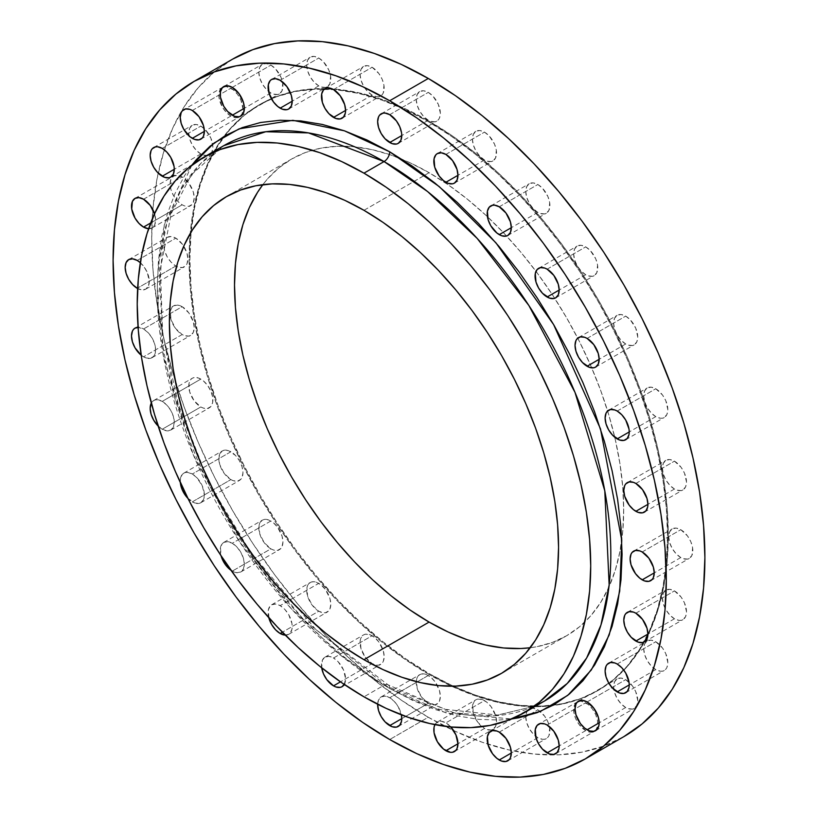 <?xml version="1.0" encoding="UTF-8"?>
<svg xmlns="http://www.w3.org/2000/svg" width="818" height="818" viewBox="0 0 818 818"><rect width="100%" height="100%" fill="white"/><g stroke="black" fill="none" stroke-linecap="round" stroke-linejoin="round"><path stroke-width="0.61" stroke-dasharray="4.09 3.07" d="M655.77 416.628L629.236 431.945L655.77 416.628L660.392 418.233L662.478 418.141L664.298 417.466L666.915 414.46L667.836 409.665L665.801 400.748L662.478 394.982L655.77 388.765A17.055 9.847 -120 0 0 647.242 387.926A17.055 9.847 -120 0 0 644.635 401.597A17.055 9.847 -120 0 0 655.77 416.628A17.055 9.847 -120 0 0 664.298 417.466A17.055 9.847 -120 0 0 666.915 403.795A17.055 9.847 -120 0 0 655.77 388.765L651.159 387.17L647.242 387.926L644.635 390.932L643.715 395.728L644.635 401.597L647.242 407.62L651.159 412.896L655.77 416.628M617.181 411.055L655.77 388.765L617.181 411.055M625.698 343.979L599.154 359.296L625.698 343.979L628.05 345.073L632.396 345.503L634.226 344.828L636.833 341.812L637.754 337.016L635.719 328.11L630.31 319.848L625.698 316.126A17.055 9.847 -120 0 0 617.161 315.278A17.055 9.847 -120 0 0 614.553 328.948A17.055 9.847 -120 0 0 625.698 343.979A17.055 9.847 -120 0 0 634.226 344.828A17.055 9.847 -120 0 0 636.833 331.157A17.055 9.847 -120 0 0 625.698 316.126L621.077 314.521L617.161 315.278L614.553 318.294L613.633 323.09L614.553 328.948L617.161 334.981L621.077 340.257L625.698 343.979M587.099 338.407L625.698 316.126L587.099 338.407M585.719 274.736L559.185 290.053L585.719 274.736L588.07 275.83L592.416 276.259L594.246 275.584L596.854 272.568L597.549 264.92L595.739 258.856L590.33 250.605L585.719 246.883A17.055 9.847 -120 0 0 577.191 246.034A17.055 9.847 -120 0 0 574.573 259.705A17.055 9.847 -120 0 0 585.719 274.736A17.055 9.847 -120 0 0 594.246 275.584A17.055 9.847 -120 0 0 596.854 261.913A17.055 9.847 -120 0 0 585.719 246.883L581.097 245.277L577.191 246.034L574.573 249.05L573.653 253.846L574.573 259.705L577.191 265.738L581.097 271.014L585.719 274.736M547.119 269.163L585.719 246.883L547.119 269.163M537.845 212.363L511.311 227.68L537.845 212.363L540.197 213.457L544.543 213.887L546.373 213.212L548.99 210.195L549.676 202.547L547.876 196.494L542.457 188.232L537.845 184.51A17.055 9.847 -120 0 0 529.318 183.661A17.055 9.847 -120 0 0 526.7 197.332A17.055 9.847 -120 0 0 537.845 212.363A17.055 9.847 -120 0 0 546.373 213.212A17.055 9.847 -120 0 0 548.99 199.541A17.055 9.847 -120 0 0 537.845 184.51L533.224 182.905L529.318 183.661L526.7 186.678L525.78 191.473L526.7 197.332L529.318 203.365L533.224 208.641L537.845 212.363M499.246 206.79L537.845 184.51L499.246 206.79M484.481 159.991L457.947 175.308L484.481 159.991L486.833 161.085L491.178 161.514L493.009 160.839L495.626 157.833L496.311 150.175L494.512 144.121L489.092 135.86L484.481 132.138A17.055 9.847 -120 0 0 475.953 131.289A17.055 9.847 -120 0 0 473.336 144.96A17.055 9.847 -120 0 0 484.481 159.991A17.055 9.847 -120 0 0 493.009 160.839A17.055 9.847 -120 0 0 495.626 147.168A17.055 9.847 -120 0 0 484.481 132.138L479.859 130.532L475.953 131.289L473.336 134.305L472.415 139.101L473.336 144.96L475.953 150.993L479.859 156.269L484.481 159.991M445.882 154.418L484.481 132.138L445.882 154.418M428.295 120.246L401.761 135.563L428.295 120.246L430.646 121.34L435.002 121.77L438.325 119.847L439.44 118.078L440.36 113.283L438.325 104.377L432.916 96.115L428.295 92.393A17.055 9.847 -120 0 0 419.767 91.544A17.055 9.847 -120 0 0 417.16 105.215A17.055 9.847 -120 0 0 428.295 120.246A17.055 9.847 -120 0 0 436.822 121.095A17.055 9.847 -120 0 0 439.44 107.424A17.055 9.847 -120 0 0 428.295 92.393L423.683 90.788L419.767 91.544L417.16 94.561L416.239 99.356L417.16 105.215L419.767 111.248L423.683 116.524L428.295 120.246M389.705 114.673L428.295 92.393L389.705 114.673M372.118 95.123L345.585 110.44L372.118 95.123L376.73 96.728L378.816 96.636L382.149 94.724L383.264 92.955L383.949 85.307L382.149 79.244L378.816 73.477L372.118 67.27A17.055 9.847 -120 0 0 363.591 66.422A17.055 9.847 -120 0 0 360.973 80.092A17.055 9.847 -120 0 0 372.118 95.123A17.055 9.847 -120 0 0 380.646 95.962A17.055 9.847 -120 0 0 383.264 82.301A17.055 9.847 -120 0 0 372.118 67.27L367.497 65.665L363.591 66.422L360.973 69.428L360.053 74.233L360.973 80.092L363.591 86.115L367.497 91.391L372.118 95.123M333.519 89.551L372.118 67.27L333.519 89.551M318.754 85.87L292.22 101.187L318.754 85.87L321.106 86.964L325.452 87.393L327.282 86.718L329.899 83.712L330.584 76.054L328.775 70L323.366 61.739L318.754 58.017A17.055 9.847 -120 0 0 310.226 57.178A17.055 9.847 -120 0 0 307.609 70.839A17.055 9.847 -120 0 0 318.754 85.87A17.055 9.847 -120 0 0 327.282 86.718A17.055 9.847 -120 0 0 329.899 73.047A17.055 9.847 -120 0 0 318.754 58.017L314.132 56.411L310.226 57.178L307.609 60.184L306.689 64.98L307.609 70.839L310.226 76.872L314.132 82.148L318.754 85.87M280.155 80.297L318.754 58.017L280.155 80.297M270.881 92.966L244.347 108.283L270.881 92.966L273.232 94.06L277.578 94.489L279.408 93.814L282.026 90.798L282.711 83.15L280.911 77.097L275.492 68.835L270.881 65.113A17.055 9.847 -120 0 0 262.353 64.264A17.055 9.847 -120 0 0 259.735 77.935A17.055 9.847 -120 0 0 270.881 92.966A17.055 9.847 -120 0 0 279.408 93.814A17.055 9.847 -120 0 0 282.026 80.144A17.055 9.847 -120 0 0 270.881 65.113L266.269 63.507L262.353 64.264L259.735 67.28L258.815 72.076L259.735 77.935L262.353 83.968L266.269 89.244L270.881 92.966M232.281 87.393L270.881 65.113L232.281 87.393M230.901 116.054L204.367 131.371L230.901 116.054L235.512 117.649L240.093 116.442A17.055 9.847 -120 0 0 241.852 102.598A17.055 9.847 -120 0 0 230.901 88.191A17.055 9.847 -120 0 0 223.089 87.005A17.055 9.847 -120 0 0 222.373 87.352A17.055 9.847 -120 0 0 219.756 101.023A17.055 9.847 -120 0 0 230.901 116.054A17.055 9.847 -120 0 0 239.429 116.892L242.046 113.886L242.966 109.08L240.932 100.174L237.598 94.407L233.253 89.816L226.289 86.585L222.373 87.352L220.87 88.589L219.071 92.577L219.071 98.007L222.373 107.046L226.289 112.322L230.901 116.054M192.302 110.481L230.901 88.191L192.302 110.481M200.819 153.958L174.285 169.275L200.819 153.958L203.171 155.052L207.527 155.481L209.347 154.806L211.964 151.8L212.884 146.995L210.85 138.089L205.441 129.827L200.819 126.105A17.055 9.847 -120 0 0 192.291 125.256A17.055 9.847 -120 0 0 189.684 138.927A17.055 9.847 -120 0 0 200.819 153.958A17.055 9.847 -120 0 0 209.347 154.806A17.055 9.847 -120 0 0 212.649 144.132A17.055 9.847 -120 0 0 200.819 126.105L196.208 124.5L192.291 125.256L189.684 128.273L188.764 133.068L189.684 138.927L192.291 144.96L196.208 150.236L200.819 153.958M162.23 148.385L200.819 126.105L162.23 148.385M182.148 204.797L150.696 222.956L182.148 204.797L184.5 205.891L188.846 206.32L192.179 204.398L193.293 202.639L194.214 197.833L193.293 191.974L188.846 183.16L182.148 176.944A17.055 9.847 -120 0 0 173.62 176.105A17.055 9.847 -120 0 0 171.003 189.766A17.055 9.847 -120 0 0 182.148 204.797A17.055 9.847 -120 0 0 190.676 205.645A17.055 9.847 -120 0 0 193.293 191.974A17.055 9.847 -120 0 0 182.148 176.944L177.537 175.338L173.62 176.105L171.003 179.111L170.093 183.907L171.003 189.766L173.62 195.799L177.537 201.075L182.148 204.797M143.549 199.224L182.148 176.944L143.549 199.224M175.819 266.014L137.659 288.048L175.819 266.014L178.171 267.108L182.516 267.537L185.85 265.615L186.964 263.856L187.884 259.05L186.964 253.191L182.516 244.377L175.819 238.161A17.055 9.847 -120 0 0 167.291 237.322A17.055 9.847 -120 0 0 164.674 250.983A17.055 9.847 -120 0 0 175.819 266.014A17.055 9.847 -120 0 0 184.347 266.862A17.055 9.847 -120 0 0 183.764 246.198A17.055 9.847 -120 0 0 175.819 238.161L171.207 236.555L167.291 237.322L164.674 240.328L163.753 245.124L164.674 250.983L167.291 257.016L171.207 262.292L175.819 266.014M137.219 260.451L175.819 238.161L137.219 260.451M143.549 356.832A17.055 9.847 60 0 1 141.197 355.206L145.911 357.916L150.256 358.356L153.579 356.433L154.694 354.664L155.614 349.869L154.694 344.01L152.087 337.977L148.17 332.701L143.549 328.979L182.148 306.689A17.055 9.847 -120 0 0 173.62 305.85A17.055 9.847 -120 0 0 171.003 319.511A17.055 9.847 -120 0 0 182.148 334.542L143.549 356.832L182.148 334.542L184.5 335.636L188.846 336.065L190.676 335.39L193.293 332.384L194.214 327.578L193.293 321.719L188.846 312.905L182.148 306.689L177.537 305.083L173.62 305.85L172.117 307.087L170.318 311.075L171.003 319.511L175.451 328.335L182.148 334.542A17.055 9.847 -120 0 0 190.676 335.39A17.055 9.847 -120 0 0 193.293 321.719A17.055 9.847 -120 0 0 182.148 306.689L143.549 328.979L138.078 327.333A17.055 9.847 60 0 1 143.549 328.979A17.055 9.847 60 0 1 154.694 344.01A17.055 9.847 60 0 1 152.087 357.671A17.055 9.847 60 0 1 143.549 356.832M151.31 403.069A17.055 9.847 60 0 1 153.702 400.534A17.055 9.847 60 0 1 162.23 401.372L200.819 379.092A17.055 9.847 -120 0 0 192.291 378.253A17.055 9.847 -120 0 0 189.684 391.914A17.055 9.847 -120 0 0 200.819 406.945L162.23 429.235A17.055 9.847 60 0 1 158.16 426.066M187.69 498.152L194.664 502.968L199.009 503.397L200.839 502.722L203.447 499.706L204.367 494.91L202.332 486.004L196.923 477.743L192.302 474.021L187.69 472.415L183.774 473.172L182.281 474.42L180.481 478.397L180.318 482.518A17.055 9.847 60 0 1 183.774 473.172A17.055 9.847 60 0 1 192.302 474.021L230.901 451.74A17.055 9.847 -120 0 0 222.373 450.892A17.055 9.847 -120 0 0 219.756 464.563A17.055 9.847 -120 0 0 230.901 479.593L192.302 501.874A17.055 9.847 60 0 1 187.946 498.418M232.281 571.117A17.055 9.847 60 0 1 230.983 570.289L236.903 572.723L240.809 571.966L243.427 568.95L244.347 564.154L243.427 558.295L240.809 552.262L236.903 546.986L232.281 543.264L270.881 520.984A17.055 9.847 -120 0 0 262.353 520.136A17.055 9.847 -120 0 0 259.735 533.806A17.055 9.847 -120 0 0 270.881 548.837L232.281 571.117L270.881 548.837L273.232 549.931L277.578 550.361L280.911 548.438L282.026 546.669L282.936 541.874L282.026 536.015L277.578 527.201L273.232 522.61L268.529 519.89L264.183 519.461L262.353 520.136L259.735 523.142L259.05 525.36L259.735 533.806L264.183 542.62L270.881 548.837A17.055 9.847 -120 0 0 279.408 549.676A17.055 9.847 -120 0 0 282.026 536.015A17.055 9.847 -120 0 0 270.881 520.984L232.281 543.264L227.67 541.659L223.754 542.416A17.055 9.847 60 0 1 232.281 543.264A17.055 9.847 60 0 1 243.427 558.295A17.055 9.847 60 0 1 240.809 571.966A17.055 9.847 60 0 1 232.281 571.117M221.034 555.729A17.055 9.847 60 0 1 223.754 542.416L222.261 543.663L220.451 547.641L221.146 556.087M268.795 617.702A17.055 9.847 60 0 1 271.627 604.788A17.055 9.847 60 0 1 280.155 605.637L318.754 583.357A17.055 9.847 -120 0 0 310.226 582.508A17.055 9.847 -120 0 0 307.609 596.179A17.055 9.847 -120 0 0 318.754 611.21L282.394 632.191L318.754 611.21L323.366 612.815L325.452 612.733L328.775 610.811L329.899 609.042L330.809 604.246L329.899 598.387L325.452 589.573L321.106 584.982L316.402 582.263L312.047 581.833L310.226 582.508L307.609 585.514L306.924 587.733L307.609 596.179L312.047 604.993L318.754 611.21A17.055 9.847 -120 0 0 327.282 612.048A17.055 9.847 -120 0 0 329.899 598.387A17.055 9.847 -120 0 0 318.754 583.357L280.155 605.637L275.543 604.032L271.627 604.788L270.124 606.036L268.324 610.013L269.01 618.459M321.689 667.825A17.055 9.847 60 0 1 324.991 657.161A17.055 9.847 60 0 1 333.519 658.009L372.118 635.729A17.055 9.847 -120 0 0 363.591 634.88A17.055 9.847 -120 0 0 360.973 648.551A17.055 9.847 -120 0 0 372.118 663.582L340.472 681.844L372.118 663.582L376.73 665.187L378.816 665.095L382.149 663.183L383.264 661.414L384.174 656.619L383.264 650.76L378.816 641.936L374.47 637.355L369.767 634.635L365.411 634.206L363.591 634.88L360.973 637.887L360.288 640.105L360.973 648.551L365.411 657.365L372.118 663.582A17.055 9.847 -120 0 0 380.646 664.42A17.055 9.847 -120 0 0 383.264 650.76A17.055 9.847 -120 0 0 372.118 635.729L333.519 658.009L328.908 656.404L324.991 657.161L322.374 660.167L321.689 667.825M377.65 704.247A17.055 9.847 60 0 1 381.178 696.905A17.055 9.847 60 0 1 389.705 697.754L428.295 675.474A17.055 9.847 -120 0 0 419.767 674.625A17.055 9.847 -120 0 0 417.16 688.296A17.055 9.847 -120 0 0 428.295 703.327L401.761 718.644L428.295 703.327L432.916 704.932L435.002 704.85L438.325 702.928L439.44 701.159L440.36 696.363L439.44 690.504L435.002 681.691L430.646 677.1L425.943 674.38L421.597 673.95L419.767 674.625L417.16 677.631L416.464 679.85L417.16 688.296L421.597 697.11L428.295 703.327A17.055 9.847 -120 0 0 436.822 704.165A17.055 9.847 -120 0 0 437.374 685.464A17.055 9.847 -120 0 0 428.295 675.474L389.705 697.754L385.084 696.149L381.178 696.905L378.56 699.922L377.64 704.717M434.941 724.646A17.055 9.847 60 0 1 437.354 722.038A17.055 9.847 60 0 1 445.882 722.877L484.481 700.597A17.055 9.847 -120 0 0 475.953 699.748A17.055 9.847 -120 0 0 473.336 713.419A17.055 9.847 -120 0 0 484.481 728.449L457.947 743.766L484.481 728.449L486.833 729.544L491.178 729.973L493.009 729.298L495.626 726.292L496.536 721.486L495.626 715.627L491.178 706.813L486.833 702.222L482.129 699.502L477.784 699.073L475.953 699.748L474.45 700.995L472.651 704.973L473.336 713.419L477.784 722.233L484.481 728.449A17.055 9.847 -120 0 0 493.009 729.298A17.055 9.847 -120 0 0 495.626 715.627A17.055 9.847 -120 0 0 484.481 700.597L445.882 722.877L441.27 721.271L439.184 721.364L435.851 723.276L434.736 725.045M537.845 737.703L511.311 753.02L537.845 737.703L542.457 739.308L544.543 739.216L547.876 737.304L548.99 735.535L549.676 727.887L547.876 721.824L544.543 716.057L537.845 709.84A17.055 9.847 -120 0 0 529.318 709.001A17.055 9.847 -120 0 0 526.7 722.672A17.055 9.847 -120 0 0 537.845 737.703A17.055 9.847 -120 0 0 546.373 738.542A17.055 9.847 -120 0 0 549.389 726.394A17.055 9.847 -120 0 0 540.207 711.476A17.055 9.847 -120 0 0 537.845 709.84L533.224 708.245L529.318 709.001L526.7 712.008L525.78 716.813L526.7 722.672L529.318 728.695L533.224 733.971L537.845 737.703M499.246 732.13L537.845 709.84L499.246 732.13M585.719 730.607L559.185 745.924L585.719 730.607L590.33 732.212L594.911 730.995A17.055 9.847 -120 0 0 596.659 717.151A17.055 9.847 -120 0 0 585.719 702.754A17.055 9.847 -120 0 0 577.907 701.558A17.055 9.847 -120 0 0 577.191 701.905A17.055 9.847 -120 0 0 574.573 715.576A17.055 9.847 -120 0 0 585.719 730.607A17.055 9.847 -120 0 0 594.246 731.445L595.739 730.208L597.549 726.22L597.549 720.791L595.739 714.727L592.416 708.971L588.07 704.38L581.097 701.149L577.191 701.905L574.573 704.911L573.888 712.56L575.688 718.623L579.011 724.39L585.719 730.607M547.119 725.034L585.719 702.754L547.119 725.034M625.698 707.519L599.154 722.846L625.698 707.519L628.05 708.613L632.396 709.042L634.226 708.368L636.833 705.361L637.754 700.556L635.719 691.65L632.396 685.883L625.698 679.666A17.055 9.847 -120 0 0 617.161 678.828A17.055 9.847 -120 0 0 614.553 692.488A17.055 9.847 -120 0 0 625.698 707.519A17.055 9.847 -120 0 0 634.226 708.368A17.055 9.847 -120 0 0 636.833 694.697A17.055 9.847 -120 0 0 625.698 679.666L621.077 678.061L617.161 678.828L614.553 681.834L613.633 686.629L614.553 692.488L617.161 698.521L621.077 703.797L625.698 707.519M587.099 701.946L625.698 679.666L587.099 701.946M655.77 669.615L629.236 684.932L655.77 669.615L660.392 671.22L662.478 671.128L665.801 669.216L666.915 667.447L667.836 662.652L665.801 653.735L662.478 647.968L655.77 641.762A17.055 9.847 -120 0 0 647.242 640.913A17.055 9.847 -120 0 0 644.635 654.584A17.055 9.847 -120 0 0 655.77 669.615A17.055 9.847 -120 0 0 664.298 670.453A17.055 9.847 -120 0 0 666.915 656.793A17.055 9.847 -120 0 0 655.77 641.762L651.159 640.157L647.242 640.913L644.635 643.919L643.715 648.725L644.635 654.584L647.242 660.607L651.159 665.883L655.77 669.615M617.181 664.042L655.77 641.762L617.181 664.042M674.451 618.776L647.907 634.093L674.451 618.776L679.063 620.371L681.149 620.289L682.979 619.615L685.586 616.608L686.506 611.813L684.472 602.897L681.149 597.13L674.451 590.913A17.055 9.847 -120 0 0 665.913 590.075A17.055 9.847 -120 0 0 663.306 603.745A17.055 9.847 -120 0 0 674.451 618.776A17.055 9.847 -120 0 0 682.979 619.615A17.055 9.847 -120 0 0 685.586 605.944A17.055 9.847 -120 0 0 674.451 590.913L669.83 589.318L665.913 590.075L663.306 593.081L662.386 597.876L663.306 603.745L665.913 609.768L669.83 615.044L674.451 618.776M635.852 613.203L674.451 590.913L635.852 613.203M674.451 489.021L647.907 504.348L674.451 489.021L676.803 490.115L681.149 490.544L682.979 489.87L685.586 486.863L686.506 482.058L684.472 473.152L681.149 467.385L674.451 461.168A17.055 9.847 -120 0 0 665.913 460.329A17.055 9.847 -120 0 0 663.306 473.99A17.055 9.847 -120 0 0 674.451 489.021A17.055 9.847 -120 0 0 682.979 489.87A17.055 9.847 -120 0 0 685.586 476.199A17.055 9.847 -120 0 0 674.451 461.168L669.83 459.563L665.913 460.329L663.306 463.336L662.386 468.131L663.306 473.99L665.913 480.023L669.83 485.299L674.451 489.021M635.852 483.458L674.451 461.168L635.852 483.458M680.78 557.549L654.247 572.876L680.78 557.549L683.132 558.643L687.478 559.072L689.308 558.397L691.916 555.391L692.611 547.743L690.801 541.68L687.478 535.913L680.78 529.696A17.055 9.847 -120 0 0 672.253 528.857A17.055 9.847 -120 0 0 669.635 542.518A17.055 9.847 -120 0 0 680.78 557.549A17.055 9.847 -120 0 0 689.308 558.397A17.055 9.847 -120 0 0 691.916 544.727A17.055 9.847 -120 0 0 680.78 529.696L676.159 528.091L672.253 528.857L669.635 531.864L668.715 536.659L669.635 542.518L672.253 548.551L676.159 553.827L680.78 557.549M642.181 551.986L680.78 529.696L642.181 551.986M223.743 145.686L200.85 163.365L181.524 188.753L167.179 221.811L158.989 261.791L163.355 355.953L193.15 454.419L239.285 541.291L290.983 608.387L340.513 655.187L384.071 685.218A7.955 4.591 -60 0 1 388.049 684.83A7.955 4.591 -60 0 1 389.705 688.47L304.03 620.105L255.87 562.232L210.206 486.935L174.847 398.305L157.976 306.453L164.244 224.991L191.862 165.164L184.766 175.328L175.011 193.508L167.332 213.866L161.79 236.208L158.447 260.328L157.322 285.983L158.447 312.926L161.79 340.901L167.332 369.644L175.011 398.877L184.766 428.315L196.484 457.661L210.073 486.659L225.39 515.013L242.281 542.446L260.605 568.715L280.165 593.541L300.779 616.7L322.251 637.968L344.368 657.14L366.924 674.022L389.705 688.47L412.476 700.331L435.033 709.482L457.16 715.862L478.632 719.38L499.246 720.024L511.598 718.961L446.495 713.122L389.705 688.47A7.955 4.591 120 0 0 388.049 684.83A7.955 4.591 120 0 0 384.071 685.218A320.666 185.144 -120 0 0 534.042 706.353L494.133 715.852L454.368 712.907L384.071 685.218L363.969 696.824L384.071 685.218A320.666 185.144 -120 0 1 174.582 402.64A320.666 185.144 -120 0 1 223.743 145.686L191.289 174.919L171.269 213.508L160.379 268.815L162.67 333.539L178.171 403.693L206.024 475.023M428.295 717.253A391.178 225.85 -120 0 0 623.878 736.629L603.776 746.057L581.966 752.141L558.684 754.82L534.144 754.053L508.591 749.85L482.262 742.274L455.411 731.364L428.295 717.253L401.188 700.065L374.337 679.962L348.008 657.14L322.445 631.823L297.905 604.257L274.623 574.706L252.823 543.449L232.711 510.78L214.48 477.037L198.314 442.528L184.357 407.579L172.751 372.548L163.61 337.752L157.015 303.539L153.027 270.237L151.698 238.161L153.027 207.629L157.015 178.927L163.61 152.322L172.751 128.099L184.357 106.463L198.314 87.628L214.48 71.79L232.711 59.09A391.178 225.85 -120 0 0 175.226 380.656A391.178 225.85 -120 0 0 316.658 625.627A391.178 225.85 -120 0 0 428.295 717.253L389.705 739.533L428.295 717.253M429.102 172.7A275.185 158.876 -120 0 0 401.812 159.173A275.185 158.876 -120 0 0 291.515 159.081A275.185 158.876 -120 0 0 262.854 184.653L267.312 179.152L278.682 168.007L291.505 159.081L305.656 152.434L320.993 148.16L337.374 146.279L354.634 146.821L372.619 149.766L391.137 155.103L410.033 162.772L429.102 172.7L424.828 175.175L429.102 172.7L448.172 184.796L467.068 198.938L485.585 214.991L503.571 232.803L520.831 252.189L537.211 272.987L552.549 294.981L566.69 317.957L579.522 341.699L590.893 365.973L600.709 390.554L608.878 415.196L615.31 439.675L619.952 463.745L622.754 487.17L623.684 509.737L622.754 531.219L619.952 551.414L615.31 570.126L608.878 587.171L600.709 602.385L590.893 615.637L579.522 626.782L566.69 635.709A275.185 158.876 -120 0 0 621.762 540.146A275.185 158.876 -120 0 0 607.6 410.984A275.185 158.876 -120 0 0 577.723 338.161A275.185 158.876 -120 0 0 554.706 298.304A275.185 158.876 -120 0 0 506.577 236.013A275.185 158.876 -120 0 0 429.102 172.7M363.969 210.308L424.828 175.175L363.969 210.308M429.102 121.176L428.295 121.637A338.294 195.318 60 0 1 643.786 642.202A338.294 195.318 60 0 1 597.447 690.832A338.294 195.318 60 0 1 451.577 686.2A338.294 195.318 60 0 1 428.295 674.073L429.102 673.613A338.294 195.318 -120 0 0 598.244 690.372A338.294 195.318 -120 0 0 650.105 419.286A338.294 195.318 -120 0 0 429.102 121.176A338.294 195.318 -120 0 0 259.95 104.418A338.294 195.318 -120 0 0 208.099 375.503A338.294 195.318 -120 0 0 429.102 673.613L428.295 674.073A338.294 195.318 60 0 1 190.226 233.529A338.294 195.318 60 0 1 259.153 104.888A338.294 195.318 60 0 1 324.439 89.07A338.294 195.318 60 0 1 428.295 121.637L429.102 121.176L452.548 136.044L475.769 153.426L498.54 173.16L520.647 195.052L541.864 218.897L561.997 244.459L580.852 271.484L598.255 299.736L614.011 328.918L627.999 358.765L640.065 388.99L650.105 419.286L658.009 449.368L663.715 478.959L667.161 507.763L668.316 535.504L667.161 561.915L663.715 586.731L658.009 609.737L650.105 630.698L640.065 649.4L627.999 665.688L614.011 679.38L598.255 690.372L580.852 698.531L561.997 703.787L541.864 706.098L520.647 705.443L498.54 701.813L475.769 695.249L452.548 685.821L429.102 673.613L405.656 658.746L382.435 641.363L359.664 621.629L337.558 599.737L316.341 575.892L296.208 550.33L277.343 523.295L259.95 495.054L244.193 465.871L230.206 436.025L218.14 405.8L208.099 375.503L200.195 345.411L194.49 315.83L191.044 287.026L189.888 259.286L191.044 232.874L194.49 208.048L200.195 185.052L208.099 164.091L218.14 145.389L230.206 129.101L244.193 115.399L259.95 104.418L277.343 96.258L296.208 91.002L316.341 88.692L337.558 89.346L359.664 92.976L382.435 99.54L405.656 108.968L429.102 121.176M530.217 647.744L537.211 646.629L552.549 642.355L566.69 635.709A275.185 158.876 -120 0 1 530.217 647.744M223.089 87.005L183.774 109.632M157.608 425.503L162.23 429.235L200.819 406.945L203.171 408.039L207.527 408.468L210.85 406.546L212.649 402.568L212.649 397.129L210.85 391.076L207.527 385.309L203.171 380.718L198.467 377.998L194.122 377.568L192.291 378.253L190.798 379.491L188.989 383.478L189.684 391.914L194.122 400.728L200.819 406.945A17.055 9.847 -120 0 0 209.347 407.793A17.055 9.847 -120 0 0 211.964 394.123A17.055 9.847 -120 0 0 200.819 379.092L162.23 401.372L157.608 399.767L155.522 399.859L153.702 400.534L151.085 403.54M230.901 479.593L233.253 480.687L237.598 481.117L240.932 479.195L242.046 477.426L242.966 472.63L242.046 466.771L239.429 460.738L235.512 455.462L228.549 450.646L224.204 450.217L222.373 450.892L219.756 453.898L218.846 458.704L219.756 464.563L224.204 473.377L230.901 479.593A17.055 9.847 -120 0 0 239.429 480.432A17.055 9.847 -120 0 0 242.046 466.771A17.055 9.847 -120 0 0 230.901 451.74L192.302 474.021A17.055 9.847 60 0 1 203.447 489.052A17.055 9.847 60 0 1 200.839 502.722A17.055 9.847 60 0 1 192.302 501.874L230.901 479.593M577.907 701.558L538.592 724.186M428.295 674.073L451.74 686.282L474.961 695.709L497.733 702.273L519.839 705.903L541.066 706.568L561.199 704.257L580.054 698.991L597.447 690.832L613.214 679.85L627.191 666.149L639.267 649.87L649.298 631.159L657.212 610.197L662.917 587.201L666.353 562.375L667.508 535.964L666.353 508.223L662.917 479.43L657.212 449.839L649.298 419.746L639.267 389.45L627.191 359.235L613.214 329.388L597.447 300.196L580.054 271.954L561.199 244.919L541.066 219.357L519.839 195.512L497.733 173.62L474.961 153.886L451.74 136.504L428.295 121.637L404.849 109.428L381.628 100L358.857 93.446L336.76 89.816L315.533 89.152L295.4 91.463L276.545 96.728L259.153 104.888L243.386 115.87L229.398 129.571L217.332 145.849L207.291 164.561L199.387 185.512L193.682 208.518L190.236 233.345L189.091 259.756L190.236 287.486L193.682 316.29L199.387 345.881L207.291 375.973L217.332 406.27L229.398 436.485L243.386 466.332L259.153 495.514L276.545 523.765L295.4 550.8L315.533 576.363L336.76 600.197L358.857 622.089L381.628 641.823L404.849 659.206L428.295 674.073M148.17 228.682L152.087 227.925L154.694 224.919L155.614 220.124L154.541 213.733A17.055 9.847 60 0 1 152.087 227.925A17.055 9.847 60 0 1 148.61 228.723M137.219 288.304L141.841 289.909L145.747 289.143L148.365 286.136L149.285 281.341L147.25 272.425L143.927 266.668L139.581 262.077M162.23 429.235L166.841 430.83L170.757 430.074L173.365 427.068L174.285 422.272L173.365 416.403L170.757 410.38L166.841 405.104L162.23 401.372A17.055 9.847 60 0 1 173.365 416.403A17.055 9.847 60 0 1 170.757 430.074A17.055 9.847 60 0 1 162.23 429.235M284.776 635.095L288.682 634.339L290.185 633.091L291.985 629.114L291.985 623.674L288.682 614.635L284.776 609.359L280.155 605.637A17.055 9.847 60 0 1 291.3 620.668A17.055 9.847 60 0 1 288.682 634.339A17.055 9.847 60 0 1 285.288 635.126M344.266 684.462L345.585 678.899L343.55 669.983L338.141 661.731L333.519 658.009A17.055 9.847 60 0 1 344.266 684.462M401.536 715.791L398.233 706.752L394.317 701.476L389.705 697.754A17.055 9.847 60 0 1 401.362 714.83M450.871 727.008L445.882 722.877A17.055 9.847 60 0 1 450.871 727.008M555.647 753.736L594.246 731.445A17.055 9.847 -120 0 0 594.911 730.995M140.328 262.711A17.055 9.847 60 0 1 148.876 277.486A17.055 9.847 60 0 1 145.747 289.143A17.055 9.847 60 0 1 137.639 288.529M200.839 139.172L239.429 116.892A17.055 9.847 -120 0 0 240.093 116.442M608.653 410.207L647.242 387.926M578.571 337.568L617.161 315.278M538.592 268.324L577.191 246.034M490.718 205.952L529.318 183.661M437.354 153.579L475.953 131.289M381.178 113.835L419.767 91.544M324.991 88.702L363.591 66.422M271.627 79.458L310.226 57.178M223.754 86.555L262.353 64.264M153.702 147.547L192.291 125.256M135.021 198.385L173.62 176.105M128.692 259.603L167.291 237.322M135.021 328.13L173.62 305.85M153.702 400.534L192.291 378.253M183.774 473.172L222.373 450.892M223.754 542.416L262.353 520.136M271.627 604.788L310.226 582.508M324.991 657.161L363.591 634.88M381.178 696.905L419.767 674.625M437.354 722.038L475.953 699.748M490.718 731.282L529.318 709.001M578.571 701.108L617.161 678.828M608.653 663.193L647.242 640.913M627.324 612.355L665.913 590.075M627.324 482.61L665.913 460.329M633.653 551.138L672.253 528.857M206.024 475.033L216.013 494.992L250.288 551.721L315.523 629.226L388.049 684.83L445.299 709.349L497.978 715.055L534.164 706.271M226.381 196.678L291.515 159.081M598.244 690.372L597.447 690.832M259.95 104.418L259.153 104.888M501.567 673.316L566.69 635.709M650.709 580.678L689.308 558.397M644.38 512.15L682.979 489.87M644.38 641.895L682.979 619.615M625.709 692.744L664.298 670.453M595.627 730.648L634.226 708.368M507.774 760.822L546.373 738.542M454.409 751.578L493.009 729.298M398.233 726.456L436.822 704.165M342.047 686.711L380.646 664.42M288.682 634.339L327.282 612.048M240.809 571.966L279.408 549.676M200.839 502.722L239.429 480.432M170.757 430.074L209.347 407.793M152.087 357.671L190.676 335.39M145.747 289.143L184.347 266.862M152.087 227.925L190.676 205.645M170.757 177.087L209.347 154.806M240.809 116.095L279.408 93.814M288.682 108.998L327.282 86.718M342.047 118.252L380.646 95.962M398.233 143.375L436.822 121.095M454.409 183.12L493.009 160.839M507.774 235.492L546.373 213.212M555.647 297.864L594.246 275.584M595.627 367.108L634.226 344.828M625.709 439.747L664.298 417.466"/><path stroke-width="1.23" d="M617.181 438.908A17.055 9.847 60 0 1 606.036 423.877A17.055 9.847 60 0 1 608.653 410.207A17.055 9.847 60 0 1 617.181 411.055L614.829 409.961L610.473 409.532L607.15 411.454L606.036 413.213L605.115 418.018L606.036 423.877L608.653 429.9L612.559 435.186L619.533 440.002L623.878 440.432L627.202 438.509L629.011 434.522L629.236 431.945L617.181 438.908L629.236 431.945L629.011 429.092L625.709 420.053L621.792 414.777L617.181 411.055A17.055 9.847 60 0 1 628.316 426.086A17.055 9.847 60 0 1 625.709 439.747A17.055 9.847 60 0 1 617.181 438.908M587.099 366.26A17.055 9.847 60 0 1 575.954 351.229A17.055 9.847 60 0 1 578.571 337.568A17.055 9.847 60 0 1 587.099 338.407L584.747 337.313L580.402 336.883L577.068 338.805L575.954 340.574L575.034 345.37L575.954 351.229L578.571 357.261L582.488 362.538L589.451 367.354L593.796 367.783L595.627 367.108L598.244 364.102L599.154 359.296L587.099 366.26L599.154 359.296L598.244 353.437L593.796 344.623L587.099 338.407A17.055 9.847 60 0 1 598.244 353.437A17.055 9.847 60 0 1 595.627 367.108A17.055 9.847 60 0 1 587.099 366.26M547.119 297.016A17.055 9.847 60 0 1 535.974 281.985A17.055 9.847 60 0 1 538.592 268.324A17.055 9.847 60 0 1 547.119 269.163L544.768 268.069L540.422 267.639L537.089 269.562L535.289 273.549L535.974 281.985L538.592 288.018L542.508 293.294L549.471 298.11L553.817 298.539L555.647 297.864L558.265 294.858L559.185 290.053L547.119 297.016L559.185 290.053L558.265 284.194L553.817 275.38L547.119 269.163A17.055 9.847 60 0 1 558.265 284.194A17.055 9.847 60 0 1 555.647 297.864A17.055 9.847 60 0 1 547.119 297.016M499.246 234.643A17.055 9.847 60 0 1 488.101 219.613A17.055 9.847 60 0 1 490.718 205.952A17.055 9.847 60 0 1 499.246 206.79L494.634 205.185L492.548 205.267L489.225 207.189L487.416 211.177L488.101 219.613L490.718 225.645L496.894 233.018L501.598 235.737L505.953 236.167L507.774 235.492L510.391 232.486L511.311 227.68L499.246 234.643L511.311 227.68L510.391 221.821L505.953 213.007L499.246 206.79A17.055 9.847 60 0 1 510.391 221.821A17.055 9.847 60 0 1 507.774 235.492A17.055 9.847 60 0 1 499.246 234.643M445.882 182.271A17.055 9.847 60 0 1 434.736 167.24A17.055 9.847 60 0 1 437.354 153.579A17.055 9.847 60 0 1 445.882 154.418L441.27 152.813L437.354 153.579L435.851 154.817L434.051 158.804L434.736 167.24L439.184 176.064L443.53 180.645L448.233 183.365L452.589 183.794L454.409 183.12L457.027 180.113L457.947 175.308L445.882 182.271L457.947 175.308L457.027 169.449L452.589 160.635L445.882 154.418A17.055 9.847 60 0 1 457.027 169.449A17.055 9.847 60 0 1 454.409 183.12A17.055 9.847 60 0 1 445.882 182.271M389.705 142.526A17.055 9.847 60 0 1 378.56 127.496A17.055 9.847 60 0 1 381.178 113.835A17.055 9.847 60 0 1 389.705 114.673L385.084 113.068L382.998 113.15L379.675 115.072L378.56 116.841L377.64 121.637L378.56 127.496L381.178 133.528L385.084 138.804L392.057 143.62L396.403 144.05L398.233 143.375L400.84 140.369L401.761 135.563L389.705 142.526L401.761 135.563L401.536 132.71L399.726 126.657L396.403 120.89L389.705 114.673A17.055 9.847 60 0 1 400.84 129.704A17.055 9.847 60 0 1 398.233 143.375A17.055 9.847 60 0 1 389.705 142.526M333.519 117.403A17.055 9.847 60 0 1 322.374 102.373A17.055 9.847 60 0 1 324.991 88.702A17.055 9.847 60 0 1 333.519 89.551L331.167 88.456L326.822 88.027L323.488 89.949L321.689 93.927L322.374 102.373L324.991 108.395L328.908 113.682L335.871 118.498L340.216 118.927L343.55 117.005L345.349 113.027L345.585 110.44L333.519 117.403L345.585 110.44L344.664 104.581L340.216 95.767L333.519 89.551A17.055 9.847 60 0 1 344.664 104.581A17.055 9.847 60 0 1 342.047 118.252A17.055 9.847 60 0 1 333.519 117.403M280.155 108.16A17.055 9.847 60 0 1 269.01 93.129A17.055 9.847 60 0 1 271.627 79.458A17.055 9.847 60 0 1 280.155 80.297L275.543 78.692L271.627 79.458L270.124 80.696L268.324 84.683L269.01 93.129L273.457 101.943L277.803 106.524L282.507 109.244L286.852 109.673L288.682 108.998L291.3 105.992L292.22 101.187L280.155 108.16L292.22 101.187L291.3 95.328L286.852 86.514L280.155 80.297A17.055 9.847 60 0 1 291.3 95.328A17.055 9.847 60 0 1 288.682 108.998A17.055 9.847 60 0 1 280.155 108.16M232.281 115.246A17.055 9.847 60 0 1 221.146 100.215A17.055 9.847 60 0 1 223.754 86.555A17.055 9.847 60 0 1 232.281 87.393L227.67 85.788L225.584 85.87L222.261 87.792L220.451 91.78L220.451 97.209L223.754 106.248L227.67 111.524L234.633 116.34L238.989 116.769L240.809 116.095L243.427 113.088L244.347 108.283L232.281 115.246L244.347 108.283L243.427 102.424L238.989 93.61L232.281 87.393A17.055 9.847 60 0 1 243.427 102.424A17.055 9.847 60 0 1 240.809 116.095A17.055 9.847 60 0 1 232.281 115.246M192.302 138.334A17.055 9.847 60 0 1 181.167 123.303A17.055 9.847 60 0 1 183.774 109.632A17.055 9.847 60 0 1 192.302 110.481L189.95 109.387L185.604 108.958L182.281 110.88L181.167 112.639L180.246 117.444L181.167 123.303L183.774 129.326L189.95 136.708L194.664 139.418L199.009 139.858L202.332 137.935L203.447 136.166L204.367 131.371L192.302 138.334L204.367 131.371L203.447 125.512L199.009 116.698L192.302 110.481A17.055 9.847 60 0 1 203.447 125.512A17.055 9.847 60 0 1 200.839 139.172A17.055 9.847 60 0 1 192.302 138.334M162.23 176.238A17.055 9.847 60 0 1 151.085 161.207A17.055 9.847 60 0 1 153.702 147.547A17.055 9.847 60 0 1 162.23 148.385L157.608 146.78L155.522 146.872L152.199 148.784L151.085 150.553L150.164 155.348L151.085 161.207L153.702 167.24L157.608 172.516L164.582 177.332L168.927 177.762L170.757 177.087L173.365 174.081L174.285 169.275L162.23 176.238L174.285 169.275L174.06 166.432L170.757 157.393L166.841 152.117L162.23 148.385A17.055 9.847 60 0 1 173.365 163.416A17.055 9.847 60 0 1 170.757 177.087A17.055 9.847 60 0 1 162.23 176.238M143.549 227.087A17.055 9.847 60 0 1 132.414 212.056A17.055 9.847 60 0 1 135.021 198.385A17.055 9.847 60 0 1 143.549 199.224L138.937 197.629L135.021 198.385L132.414 201.392L131.729 209.04L135.021 218.079L138.937 223.355L143.549 227.087L148.61 228.723A17.055 9.847 60 0 1 143.549 227.087L150.696 222.956L143.549 227.087M137.219 288.304A17.055 9.847 60 0 1 126.084 273.273A17.055 9.847 60 0 1 128.692 259.603A17.055 9.847 60 0 1 137.219 260.451L132.608 258.846L128.692 259.603L126.084 262.609L125.164 267.414L126.084 273.273L128.692 279.296L132.608 284.572L137.639 288.529A17.055 9.847 60 0 1 137.219 288.304L137.219 288.304M138.937 327.374L135.021 328.13L133.528 329.378L132.414 331.137L131.493 335.942L132.414 341.801L135.021 347.824L141.197 355.206A17.055 9.847 60 0 1 132.015 340.278A17.055 9.847 60 0 1 135.021 328.13A17.055 9.847 60 0 1 138.078 327.333M158.16 426.066A17.055 9.847 60 0 1 151.31 403.069L150.164 408.335L151.085 414.205L153.702 420.227L158.16 426.076M187.946 498.418A17.055 9.847 60 0 1 180.318 482.518L182.281 489.89L187.946 498.418M230.983 570.289A17.055 9.847 60 0 1 221.034 555.729L225.584 564.901L230.983 570.289M280.155 633.49A17.055 9.847 60 0 1 268.795 617.702L271.627 624.482L275.543 629.768L280.155 633.49L285.288 635.126A17.055 9.847 60 0 1 280.155 633.49L282.394 632.191L280.155 633.49M344.266 684.462A17.055 9.847 60 0 1 342.047 686.711A17.055 9.847 60 0 1 333.519 685.862L340.472 681.844L333.519 685.862A17.055 9.847 60 0 1 321.689 667.825L323.488 673.879L326.822 679.646L333.519 685.862L335.871 686.956L340.216 687.386L342.047 686.711L344.664 683.695M389.705 725.607A17.055 9.847 60 0 1 377.65 704.247L378.56 710.576L381.178 716.609L385.084 721.885L392.057 726.701L396.403 727.13L399.726 725.208L401.536 721.231L401.761 718.644L389.705 725.607L401.761 718.644L401.362 714.83A17.055 9.847 60 0 1 398.233 726.456A17.055 9.847 60 0 1 389.705 725.607M450.871 727.008A17.055 9.847 60 0 1 454.409 751.578A17.055 9.847 60 0 1 445.882 750.73A17.055 9.847 60 0 1 434.941 724.646L434.051 727.263L434.051 732.693L437.354 741.732L443.53 749.104L450.503 752.335L452.589 752.253L455.912 750.331L457.027 748.572L457.947 743.766L445.882 750.73L457.947 743.766L455.912 734.861L450.503 726.609M499.246 759.983A17.055 9.847 60 0 1 488.101 744.953A17.055 9.847 60 0 1 490.718 731.282A17.055 9.847 60 0 1 499.246 732.13L496.894 731.036L492.548 730.607L489.225 732.529L487.416 736.507L488.101 744.953L492.548 753.767L496.894 758.358L501.598 761.077L505.953 761.507L509.277 759.585L510.391 757.816L511.311 753.02L499.246 759.983L511.311 753.02L510.391 747.161L505.953 738.347L499.246 732.13A17.055 9.847 60 0 1 510.391 747.161A17.055 9.847 60 0 1 507.774 760.822A17.055 9.847 60 0 1 499.246 759.983M547.119 752.887A17.055 9.847 60 0 1 535.974 737.856A17.055 9.847 60 0 1 538.592 724.186A17.055 9.847 60 0 1 547.119 725.034L544.768 723.94L540.422 723.511L537.089 725.433L535.289 729.411L535.974 737.856L538.592 743.879L542.508 749.165L549.471 753.981L553.817 754.411L557.15 752.488L558.95 748.511L559.185 745.924L547.119 752.887L559.185 745.924L558.265 740.065L553.817 731.251L547.119 725.034A17.055 9.847 60 0 1 558.265 740.065A17.055 9.847 60 0 1 555.647 753.736A17.055 9.847 60 0 1 547.119 752.887M587.099 729.809A17.055 9.847 60 0 1 575.954 714.779A17.055 9.847 60 0 1 578.571 701.108A17.055 9.847 60 0 1 587.099 701.946L582.488 700.351L580.402 700.433L577.068 702.355L575.954 704.114L575.034 708.92L575.954 714.779L580.402 723.593L584.747 728.184L589.451 730.893L593.796 731.323L597.13 729.411L598.929 725.423L599.154 722.846L587.099 729.809L599.154 722.846L598.244 716.977L593.796 708.163L587.099 701.946A17.055 9.847 60 0 1 598.244 716.977A17.055 9.847 60 0 1 595.627 730.648A17.055 9.847 60 0 1 587.099 729.809M617.181 691.895A17.055 9.847 60 0 1 606.036 676.864A17.055 9.847 60 0 1 608.653 663.193A17.055 9.847 60 0 1 617.181 664.042L614.829 662.948L610.473 662.519L607.15 664.441L606.036 666.2L605.115 671.005L606.036 676.864L608.653 682.887L612.559 688.173L619.533 692.989L623.878 693.419L627.202 691.496L629.011 687.519L629.236 684.932L617.181 691.895L629.236 684.932L629.011 682.079L625.709 673.04L621.792 667.764L617.181 664.042A17.055 9.847 60 0 1 628.316 679.073A17.055 9.847 60 0 1 625.709 692.744A17.055 9.847 60 0 1 617.181 691.895M635.852 641.056A17.055 9.847 60 0 1 624.707 626.026A17.055 9.847 60 0 1 627.324 612.355A17.055 9.847 60 0 1 635.852 613.203L633.5 612.109L629.154 611.68L625.821 613.602L624.707 615.361L623.786 620.167L624.707 626.026L627.324 632.048L631.24 637.334L638.204 642.15L642.549 642.58L645.883 640.658L647.682 636.67L647.907 634.093L635.852 641.056L647.907 634.093L646.997 628.234L642.549 619.42L635.852 613.203A17.055 9.847 60 0 1 646.997 628.234A17.055 9.847 60 0 1 644.38 641.895A17.055 9.847 60 0 1 635.852 641.056M635.852 511.311A17.055 9.847 60 0 1 624.707 496.281A17.055 9.847 60 0 1 627.324 482.61A17.055 9.847 60 0 1 635.852 483.458L633.5 482.364L629.154 481.935L625.821 483.857L624.707 485.616L623.786 490.422L624.707 496.281L629.154 505.095L633.5 509.686L638.204 512.395L642.549 512.825L645.883 510.913L647.682 506.925L647.907 504.348L635.852 511.311L647.907 504.348L646.997 498.489L642.549 489.665L635.852 483.458A17.055 9.847 60 0 1 646.997 498.489A17.055 9.847 60 0 1 644.38 512.15A17.055 9.847 60 0 1 635.852 511.311M642.181 579.839A17.055 9.847 60 0 1 631.036 564.809A17.055 9.847 60 0 1 633.653 551.138A17.055 9.847 60 0 1 642.181 551.986L639.829 550.892L635.484 550.463L632.15 552.385L631.036 554.144L630.116 558.95L631.036 564.809L635.484 573.622L639.829 578.214L644.533 580.923L648.879 581.353L652.212 579.441L653.326 577.672L654.247 572.876L642.181 579.839L654.247 572.876L653.326 567.017L648.879 558.193L642.181 551.986A17.055 9.847 60 0 1 653.326 567.017A17.055 9.847 60 0 1 650.709 580.678A17.055 9.847 60 0 1 642.181 579.839M223.743 145.686A320.666 185.144 -120 0 1 384.071 161.565L427.63 191.586L477.16 238.396L528.868 305.492L574.993 392.364L604.788 490.82L609.154 584.993L600.964 624.972L586.618 658.03L567.293 683.419L544.41 701.098L534.042 706.353A320.666 185.144 -120 0 0 544.41 701.098A320.666 185.144 -120 0 0 593.561 444.143A320.666 185.144 -120 0 0 384.071 161.565A7.955 4.591 120 0 0 389.705 151.811L439.276 186.616L495.923 242.813L553.633 324.613L600.484 428.857L621.762 540.197L619.717 591.077L609.195 634.962L591.312 669.962L567.804 695.32L540.606 711.312L511.598 718.961L518.806 717.785L537.119 712.672L554.021 704.748L569.328 694.073L582.917 680.77L594.645 664.952L604.39 646.772L612.068 626.414L617.61 604.073L620.964 579.962L622.079 554.307L620.964 527.354L617.61 499.379L612.068 470.636L604.39 441.403L594.645 411.975L582.917 382.619L569.328 353.621L554.021 325.267L537.119 297.834L518.806 271.576L499.246 246.739L478.632 223.58L457.16 202.312L435.033 183.14L412.476 166.258L389.705 151.811L366.924 139.96L344.368 130.798L322.251 124.428L300.779 120.9L280.165 120.256L260.605 122.495L242.281 127.608L225.39 135.543L210.073 146.207L196.484 159.52L191.862 165.164L214.071 143.048L239.224 128.794L292.875 120.318L344.409 130.808L389.705 151.811A7.955 4.591 -60 0 1 384.071 161.565L308.488 132.905L265.789 131.718L223.743 145.686L203.641 157.291A320.666 185.144 60 0 1 363.969 173.171A320.666 185.144 60 0 1 573.459 455.749A320.666 185.144 60 0 1 524.307 712.703A320.666 185.144 60 0 1 363.969 696.824A320.666 185.144 60 0 1 154.479 414.245A320.666 185.144 60 0 1 203.641 157.291L220.124 149.551L237.997 144.561L257.087 142.373L277.2 142.997L298.151 146.442L319.736 152.659L341.75 161.596L363.969 173.171L384.071 161.565L363.969 173.171L386.198 187.261L408.213 203.743L429.798 222.445L450.749 243.202L470.861 265.799L489.951 290.022L507.825 315.646L524.307 342.425L539.246 370.094L552.508 398.386L563.95 427.027L573.459 455.749L580.954 484.266L586.363 512.313L589.625 539.614L590.719 565.913L589.625 590.944L586.363 614.471L580.954 636.281L573.459 656.138L563.95 673.879L552.508 689.308L539.246 702.294L524.307 712.703L507.825 720.443L489.951 725.433L470.861 727.621L450.749 726.987L429.798 723.552L408.213 717.335L386.198 708.398L363.969 696.824L341.75 682.733L319.736 666.251L298.151 647.549L277.2 626.793L257.087 604.195L237.997 579.972L220.124 554.338L203.641 527.569L188.692 499.9L175.441 471.608L163.999 442.967L154.479 414.245L146.984 385.728L141.575 357.681L138.314 330.38L137.219 304.081L138.314 279.05L141.575 255.523L146.984 233.713L154.479 213.856L163.999 196.115L175.441 180.686L188.692 167.7L203.641 157.291M428.295 78.467L389.705 100.747A391.178 225.85 60 0 1 645.249 445.452A391.178 225.85 60 0 1 585.289 758.91A391.178 225.85 60 0 1 389.705 739.533A391.178 225.85 60 0 1 134.152 394.828A391.178 225.85 60 0 1 194.122 81.371A391.178 225.85 60 0 1 389.705 100.747L428.295 78.467L455.411 95.655L482.262 115.757L508.591 138.579L534.144 163.886L558.684 191.463L581.966 221.013L603.776 252.271L623.889 284.93L642.11 318.683L658.285 353.192L672.243 388.131L683.848 423.172L692.989 457.957L699.584 492.17L703.562 525.473L704.901 557.549L703.562 588.091L699.584 616.792L692.989 643.388L683.848 667.621L672.243 689.257L658.285 708.081L642.11 723.92L623.889 736.619A391.178 225.85 -120 0 0 683.848 423.172A391.178 225.85 -120 0 0 428.295 78.467A391.178 225.85 -120 0 0 232.711 59.09L252.823 49.653L274.623 43.569L297.905 40.9L322.445 41.667L348.008 45.859L374.337 53.446L401.188 64.346L428.295 78.467M363.969 659.686A275.185 158.876 60 0 1 184.193 417.19A275.185 158.876 60 0 1 226.381 196.678A275.185 158.876 60 0 1 363.969 210.308L363.969 210.308A275.185 158.876 60 0 1 543.745 452.804A275.185 158.876 60 0 1 501.567 673.316A275.185 158.876 60 0 1 363.969 659.686L429.102 622.079L363.969 659.686L383.049 669.615L401.935 677.284L420.462 682.621L438.438 685.576L455.698 686.118L472.078 684.237L487.416 679.952L501.567 673.316L514.389 664.38L525.759 653.234L535.585 639.993L543.745 624.768L550.177 607.723L554.819 589.011L557.62 568.827L558.561 547.344L557.62 524.778L554.819 501.342L550.177 477.283L543.745 452.804L535.585 428.162L525.759 403.581L514.389 379.296L501.567 355.554L487.416 332.578L472.078 310.584L455.698 289.797L438.438 270.4L420.462 252.598L401.935 236.545L383.049 222.404L363.969 210.308L344.899 200.379L326.014 192.711L307.486 187.373L289.511 184.418L272.241 183.876L255.87 185.758L240.533 190.042L226.381 196.678L213.559 205.615L202.179 216.76L192.363 230.001L184.203 245.216L177.762 262.271L173.13 280.973L170.328 301.167L169.387 322.65L170.328 345.216L173.13 368.652L177.762 392.712L184.203 417.19L192.363 441.832L202.179 466.413L213.559 490.698L226.381 514.44L240.533 537.416L255.87 559.4L272.241 580.197L289.511 599.594L307.486 617.396L326.014 633.449L344.899 647.59L363.969 659.686M262.854 184.653A275.185 158.876 -120 0 0 259.48 409.583A275.185 158.876 -120 0 0 429.102 622.079L448.172 632.017L467.068 639.686L485.585 645.024L503.571 647.968L520.831 648.51L530.217 647.744A275.185 158.876 -120 0 1 429.102 622.079L410.033 609.993L391.137 595.852L372.619 579.798L354.634 561.986L337.374 542.59L320.993 521.802L305.656 499.808L291.505 476.833L278.682 453.09L267.312 428.816L257.496 404.235L249.326 379.593L242.895 355.114L238.253 331.045L235.451 307.619L234.521 285.053L235.451 263.57L238.253 243.375L242.895 224.664L249.326 207.619L257.496 192.404L262.854 184.653M389.705 739.533L362.589 722.345L335.738 702.243L309.409 679.421L283.856 654.114L259.316 626.537L236.034 596.987L214.224 565.729L194.111 533.07L175.89 499.317L159.714 464.808L145.757 429.869L134.152 394.828L125.011 360.043L118.416 325.83L114.438 292.527L113.099 260.451L114.438 229.909L118.416 201.208L125.011 174.612L134.152 150.379L145.757 128.743L159.714 109.919L175.89 94.08L194.111 81.381L214.224 71.943L236.034 65.859L259.316 63.18L283.856 63.947L309.409 68.15L335.738 75.726L362.589 86.636L389.705 100.747L416.812 117.935L443.663 138.037L469.992 160.86L495.555 186.177L520.095 213.743L543.377 243.294L565.177 274.551L585.289 307.22L603.52 340.963L619.686 375.472L633.643 410.421L645.249 445.452L654.39 480.248L660.985 514.461L664.973 547.763L666.302 579.839L664.973 610.371L660.985 639.073L654.39 665.678L645.249 689.901L633.643 711.537L619.686 730.372L603.52 746.21L585.289 758.91L565.177 768.347L543.377 774.431L520.095 777.1L495.555 776.333L469.992 772.141L443.663 764.554L416.812 753.654L389.705 739.533M154.694 214.255L150.256 205.441L143.549 199.224A17.055 9.847 60 0 1 154.541 213.733M140.328 262.711L137.219 260.451A17.055 9.847 60 0 1 140.328 262.711M534.164 706.271L544.41 701.098L524.307 712.703M623.878 736.629L585.289 758.91M232.711 59.09L194.122 81.371"/></g></svg>
